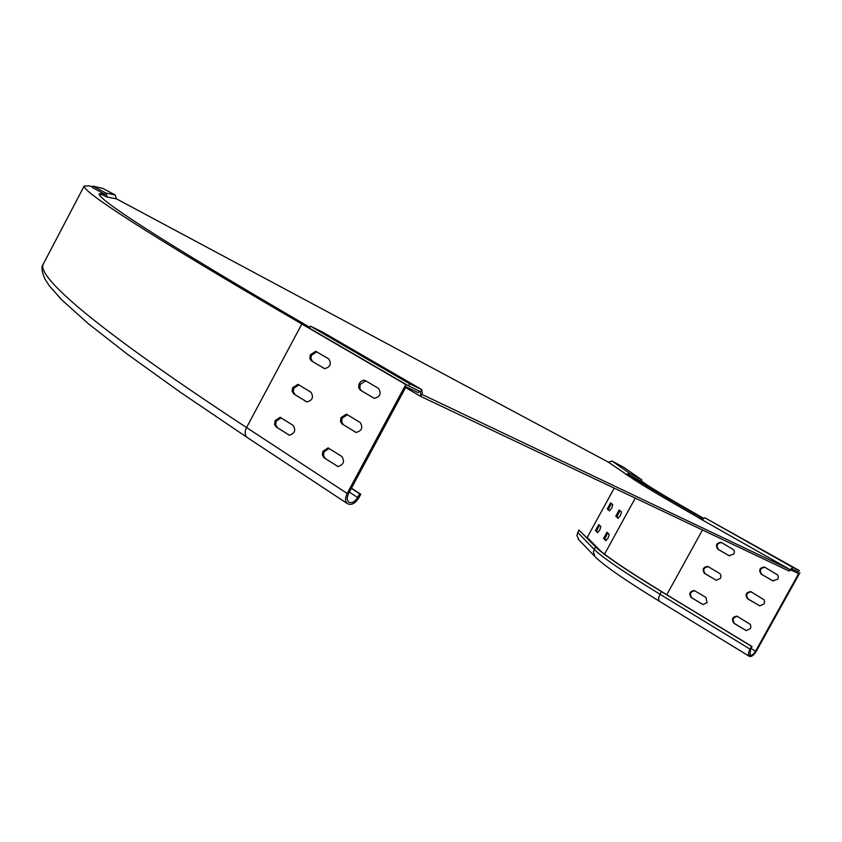 <?xml version="1.0" encoding="UTF-8"?>
<svg xmlns="http://www.w3.org/2000/svg" width="842" height="842" viewBox="0 0 842 842"><rect width="100%" height="100%" fill="white"/><g stroke="black" fill="none" stroke-linecap="round" stroke-linejoin="round"><path stroke-width="1.26" d="M99.303 194.534L102.535 194.713L106.776 196.986L116.417 198.817L608.387 462.153L630.679 477.319C639.457 483.508 662.58 497.222 700.039 518.483L702.175 519.693M408.591 385.878L420.147 391.393L421.137 396.582L788.996 571.002L792.722 567.371L704.891 517.798L702.028 519.788L789.849 569.497L422.242 394.54L421.8 389.604L322.718 332.137L310.424 326.17L409.707 383.815L408.591 385.878L309.372 328.138L310.424 326.17M702.007 519.777L697.786 517.388L700.039 518.483L700.712 517.272L703.438 518.809M608.387 462.153L612.06 461.058L629.627 473.372L625.859 474.593M420.558 396.298L405.591 387.562M105.271 196.175L104.597 194.144L92.315 187.566L93.052 186.156L102.956 188.461L115.186 195.007L116.375 198.796M104.65 194.207L106.187 193.744L107.218 197.06M115.186 195.007L105.966 193.06L106.187 193.744M93.052 186.156L105.966 193.06M612.06 461.058L623.627 467.247L641.793 479.877L641.057 481.245L629.448 475.025L627.511 475.625M641.793 479.877L629.627 473.372M409.707 383.815L421.8 389.604M789.807 570.792L792.185 569.024L792.238 567.74M792.185 569.024L798.416 572.002L799.247 570.508L704.891 517.798M799.247 570.508L792.722 567.371M708.311 566.708L707.659 566.413C703.007 567.171 701.975 569.518 704.565 573.465L716.31 580.264L720.468 578.317L720.994 575.812L719.973 573.644L708.301 566.698C703.628 567.455 702.607 569.802 705.196 573.739L716.258 580.254M751.38 591.884L751.296 591.863C746.528 592.652 745.507 595.052 748.212 599.051L759.726 605.83M759.042 605.524L759.842 605.861L764.062 603.893L764.61 601.767L764.031 599.746L750.675 591.589C745.907 592.389 744.886 594.778 747.591 598.788L759.663 605.787M694.903 590.8L694.839 590.779C690.293 591.621 689.314 593.989 691.882 597.852L702.954 604.524M702.207 604.198L703.049 604.545L707.059 602.588L705.954 597.42L694.197 590.516C689.661 591.358 688.672 593.715 691.25 597.588L702.849 604.461M737.676 616.407L737.539 616.365C732.908 617.26 731.93 619.67 734.613 623.596L746.149 630.542M745.359 630.195L746.317 630.584L750.359 628.595L750.906 626.48L750.338 624.438L736.918 616.112C732.277 617.007 731.298 619.417 733.992 623.343L745.991 630.447M729.025 555.678L733.908 554.004L734.456 551.931L733.898 549.963L721.131 542.29C716.374 542.943 715.3 545.279 717.91 549.3L729.519 555.909M772.745 580.822L777.798 579.149L778.334 577.023L777.755 575.012L764.452 567.034C759.568 567.718 758.495 570.108 761.221 574.191L773.293 581.064M618.06 518.23L620.396 515.62L621.491 511.957L619.133 510.01L615.776 516.272L618.123 518.262M609.44 510.831L611.713 508.273L612.787 504.716L610.597 502.895L607.282 508.968L609.513 510.862M605.798 540.606L608.113 538.038L609.229 534.344L606.935 532.228L603.598 538.491L605.882 540.648M597.504 532.639L599.746 530.123L600.841 526.534L598.736 524.566L595.42 530.628L597.588 532.681M659.739 601.451L659.475 601.283C624.69 579.938 603.146 565.003 594.82 556.467L593.368 551.92L595.515 546.826L578.917 530.028L596.631 547.426C604.388 555.12 626.185 569.929 662.023 591.831L752.074 646.561L750.559 649.298L749.99 655.065C751.653 655.739 753.506 654.455 755.548 651.224L798.616 573.665L791.996 570.518L792.69 569.266L798.479 571.907M765.104 567.34L765.062 567.319C760.179 568.003 759.105 570.392 761.831 574.476L773.324 581.075M799.9 572.707L756.169 651.466C753.611 655.508 751.306 657.107 749.222 656.265L748.422 654.508L748.812 651.645L751.453 646.309L752.074 646.561M721.131 542.29L721.752 542.574C716.995 543.237 715.921 545.574 718.531 549.584L729.572 555.931M595.515 546.826C603.293 554.573 625.248 569.487 661.38 591.568L751.453 646.309M790.964 569.939L791.996 570.518M641.236 480.908L644.793 483.403C652.655 488.865 672.358 500.548 703.923 518.472M628.058 475.456L630.679 477.319L631.3 476.183C640.099 482.34 663.233 496.033 700.712 517.272M631.3 476.183L630.374 475.53M587.053 537.743L614.228 488.128M578.78 539.69L576.875 535.375L578.917 530.028M618.428 518.188L616.87 516.851L619.933 510.662M609.808 510.789L608.356 509.547L611.334 503.505M606.219 540.543L604.693 539.08L607.692 532.912M597.915 532.565L596.494 531.197L599.42 525.197M276.092 426.894L274.587 424.578L275.029 420.716L280.144 417.295L293.29 425.494C296.005 430.409 294.668 433.63 289.259 435.177L276.092 426.894L289.395 435.198M281.154 417.758L276.208 421.2L275.671 424.547L277.26 427.378M324.002 457.774L322.307 454.827L322.833 451.396L328.064 447.912L341.968 456.553C344.873 461.574 343.525 464.889 337.947 466.51L324.002 457.774L338 466.521M329.148 448.376L324.002 451.87L323.581 455.838L325.17 458.248M342.136 424L340.526 421.621L340.947 417.653L346.388 414.159L360.26 422.537C363.186 427.641 361.786 430.946 356.061 432.451L342.136 424L356.145 432.472M347.42 414.643L342.105 418.158L341.684 422.116L343.294 424.494M293.721 393.919L292.111 391.109L292.637 387.783L297.942 384.352L311.056 392.288C313.813 397.277 312.424 400.497 306.877 401.939L293.721 393.919L307.046 401.971M298.921 384.815L293.805 388.288L293.279 391.625L294.889 394.424M311.403 360.86L309.856 358.608L310.288 354.766L315.771 351.325L328.875 359.008C331.664 364.07 330.211 367.28 324.538 368.617L311.403 360.86L324.707 368.67M316.739 351.819L311.435 355.313L310.919 358.629L312.55 361.397M360.323 390.13L358.692 387.794L358.881 384.405L360.618 381.626L363.512 380.216L365.417 380.637L378.584 388.436C381.552 393.635 380.089 396.929 374.206 398.319L360.323 390.13L374.311 398.35M365.754 380.837L360.239 384.373L359.829 388.32L361.46 390.656M405.802 384.541L347.157 493.465C345.052 497.811 345.052 501.148 347.157 503.484C351.04 505.674 354.914 503.832 358.776 497.959L360.786 494.222L359.629 493.77L357.618 497.506C354.524 502.211 351.43 503.684 348.325 501.937L347.051 498.538L348.325 493.917L406.002 386.804L418.306 392.667L419.221 390.951L405.802 384.541L301.825 324.023C141.151 230.445 82.032 190.902 84.158 186.061L88.831 185.871L92.736 186.766M351.44 488.128L360.786 494.222M351.314 488.36L359.629 493.77M104.955 195.197L102.535 194.713L103.156 193.534L99.261 193.807C96.83 198.333 154.275 236.739 309.803 327.327M629.406 475.046L628.974 473.572M420.484 395.466L422.2 394.466M420.147 391.446L421.863 390.446M715.605 579.959L716.237 580.233M666.78 594.726L702.47 529.976M751.011 648.466L755.548 651.224M749.222 656.265L659.475 601.283L658.665 599.978L658.718 597.336L661.38 591.568M577.633 532.386L594.147 549.31C601.893 557.12 623.817 572.086 659.918 594.21L749.927 649.056M604.556 554.131L635.278 498.106M600.641 551.015L587.211 537.47M595.42 530.628L596.494 531.197M603.598 538.491L604.693 539.08M607.282 508.968L608.356 509.547M615.776 516.272L616.87 516.851M761.221 574.191L761.831 574.476M717.91 549.3L718.531 549.584M733.992 623.343L734.613 623.596M691.25 597.588L691.882 597.852M747.591 598.788L748.212 599.051M704.565 573.465L705.196 573.739M301.825 324.023L246.559 427.557L347.157 493.465M43.468 263.725L43.174 264.283C37.153 276.576 91.104 325.58 246.559 427.557C244.59 431.693 244.696 434.935 246.874 437.261L247.874 437.935M349.314 492.075L357.618 497.506M374.08 398.277L373.448 397.992M324.444 368.596L323.886 368.333M306.856 401.929L306.078 401.592M355.998 432.441L355.135 432.072M337.958 466.51L336.853 466.068M289.301 435.177L288.311 434.777M594.82 556.467L578.275 539.164M764.452 567.034L765.062 567.319M736.918 616.112L737.539 616.365M694.197 590.516L694.839 590.779M750.675 591.589L751.296 591.863M707.659 566.413L708.28 566.698M84.158 186.061L43.174 264.283C41.142 266.535 41.69 271.398 44.847 278.86L49.204 285.68L61.371 299.478L87.842 323.286L126.953 353.893L179.756 391.846L246.874 437.261L347.157 503.484M365.565 380.721L364.744 380.342M316.466 351.651L315.771 351.325M298.7 384.689L297.942 384.352M347.283 414.559L346.388 414.159M329.075 448.323L328.064 447.912M280.996 417.653L280.144 417.295"/></g></svg>
